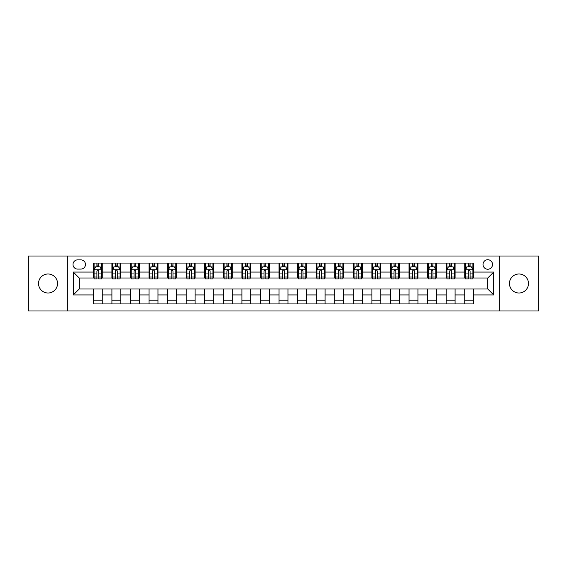 <?xml version="1.0" encoding="UTF-8"?>
<svg xmlns="http://www.w3.org/2000/svg" width="567" height="567" viewBox="0 0 567 567"><rect width="100%" height="100%" fill="white"/><g stroke="black" fill="none" stroke-linecap="round" stroke-linejoin="round"><path stroke-width="0.85" d="M518.968 273.996A9.504 9.504 0 0 0 509.457 283.5A9.504 9.504 0 0 0 518.968 293.004A9.504 9.504 0 0 0 528.472 283.5A9.504 9.504 0 0 0 518.968 273.996M48.032 273.996A9.504 9.504 0 0 0 38.528 283.5A9.504 9.504 0 0 0 48.032 293.004A9.504 9.504 0 0 0 57.543 283.5A9.504 9.504 0 0 0 48.032 273.996M487.769 259.729A4.756 4.756 0 0 0 483.013 264.484A4.756 4.756 0 0 0 487.769 269.24A4.756 4.756 0 0 0 492.525 264.484A4.756 4.756 0 0 0 487.769 259.729M499.655 310.985L538.65 310.985L538.65 256.015L499.655 256.015L499.655 310.985L67.345 310.985L67.345 256.015L28.35 256.015L28.35 310.985L67.345 310.985M77.594 269.091L80.868 269.091A4.607 4.607 0 0 0 85.468 264.484A4.607 4.607 0 0 0 80.868 259.877L77.594 259.877A4.607 4.607 0 0 0 72.994 264.484A4.607 4.607 0 0 0 77.594 269.091M499.655 256.015L67.345 256.015M93.342 294.939L73.292 294.939L73.292 272.061L93.342 272.061L93.342 278L79.231 278L79.231 289L93.342 289L93.342 303.926L473.658 303.926L473.658 289L487.769 289L487.769 278L473.658 278L473.658 272.061L493.708 272.061L493.708 294.939L473.658 294.939M473.658 272.061L473.658 263.074L93.342 263.074L93.342 272.061M464.742 263.074L464.742 278L465.486 278M468.307 278L470.093 278M472.913 278L473.658 278M464.742 278L454.344 278M446.172 263.074L446.172 278L446.916 278M449.737 278L451.523 278M446.172 278L435.775 278M427.603 263.074L427.603 278L428.347 278M431.168 278L432.947 278M427.603 278L417.206 278M409.034 263.074L409.034 278L409.778 278M412.599 278L414.378 278M409.034 278L398.636 278M390.465 263.074L390.465 278L391.209 278M394.03 278L395.809 278M390.465 278L380.06 278M371.895 263.074L371.895 278L372.632 278M375.46 278L377.239 278M371.895 278L361.491 278M353.326 263.074L353.326 278L354.063 278M356.891 278L358.67 278M353.326 278L342.922 278M334.75 263.074L334.75 278L335.494 278M338.315 278L340.101 278M334.75 278L324.352 278M316.18 263.074L316.18 278L316.925 278M319.745 278L321.532 278M316.18 278L305.783 278M297.611 263.074L297.611 278L298.355 278M301.176 278L302.962 278M297.611 278L287.214 278M279.042 263.074L279.042 278L279.786 278M282.607 278L284.393 278M279.042 278L268.645 278M260.473 263.074L260.473 278L261.217 278M264.038 278L265.824 278M260.473 278L250.075 278M241.903 263.074L241.903 278L242.648 278M245.468 278L247.255 278M241.903 278L231.506 278M223.334 263.074L223.334 278L224.078 278M226.899 278L228.685 278M223.334 278L212.937 278M204.765 263.074L204.765 278L205.509 278M208.33 278L210.109 278M204.765 278L194.368 278M186.196 263.074L186.196 278L186.94 278M189.761 278L191.54 278M186.196 278L175.791 278M167.626 263.074L167.626 278L168.364 278M171.191 278L172.97 278M167.626 278L157.222 278M149.057 263.074L149.057 278L149.794 278M152.622 278L154.401 278M149.057 278L138.653 278M130.481 263.074L130.481 278L131.225 278M134.053 278L135.832 278M130.481 278L120.084 278M111.912 263.074L111.912 278L112.656 278M115.477 278L117.263 278M111.912 278L101.514 278M93.342 278L94.087 278M96.907 278L98.693 278M93.342 289L102.258 289L102.258 303.926M473.658 289L102.258 289M102.258 263.074L102.258 278M93.342 266.788L94.087 266.788M96.907 266.788L98.693 266.788M101.514 266.788L102.258 266.788M93.342 300.212L102.258 300.212M111.912 289L111.912 303.926M120.828 263.074L120.828 278M111.912 266.788L112.656 266.788M115.477 266.788L117.263 266.788M120.084 266.788L120.828 266.788M120.828 289L120.828 303.926M111.912 300.212L120.828 300.212M130.481 289L130.481 303.926M139.397 289L139.397 303.926M130.481 300.212L139.397 300.212M139.397 263.074L139.397 278M130.481 266.788L131.225 266.788M134.053 266.788L135.832 266.788M138.653 266.788L139.397 266.788M149.057 289L149.057 303.926M157.966 289L157.966 303.926M149.057 300.212L157.966 300.212M157.966 263.074L157.966 278M149.057 266.788L149.794 266.788M152.622 266.788L154.401 266.788M157.222 266.788L157.966 266.788M167.626 289L167.626 303.926M176.535 289L176.535 303.926M167.626 300.212L176.535 300.212M176.535 263.074L176.535 278M167.626 266.788L168.364 266.788M171.191 266.788L172.97 266.788M175.791 266.788L176.535 266.788M186.196 289L186.196 303.926M195.105 289L195.105 303.926M186.196 300.212L195.105 300.212M195.105 263.074L195.105 278M186.196 266.788L186.94 266.788M189.761 266.788L191.54 266.788M194.368 266.788L195.105 266.788M204.765 289L204.765 303.926M213.674 289L213.674 303.926M204.765 300.212L213.674 300.212M213.674 263.074L213.674 278M204.765 266.788L205.509 266.788M208.33 266.788L210.109 266.788M212.937 266.788L213.674 266.788M223.334 289L223.334 303.926M232.25 289L232.25 303.926M223.334 300.212L232.25 300.212M232.25 263.074L232.25 278M223.334 266.788L224.078 266.788M226.899 266.788L228.685 266.788M231.506 266.788L232.25 266.788M241.903 289L241.903 303.926M250.82 289L250.82 303.926M241.903 300.212L250.82 300.212M250.82 263.074L250.82 278M241.903 266.788L242.648 266.788M245.468 266.788L247.255 266.788M250.075 266.788L250.82 266.788M260.473 289L260.473 303.926M269.389 289L269.389 303.926M260.473 300.212L269.389 300.212M269.389 263.074L269.389 278M260.473 266.788L261.217 266.788M264.038 266.788L265.824 266.788M268.645 266.788L269.389 266.788M279.042 289L279.042 303.926M287.958 289L287.958 303.926M279.042 300.212L287.958 300.212M287.958 263.074L287.958 278M279.042 266.788L279.786 266.788M282.607 266.788L284.393 266.788M287.214 266.788L287.958 266.788M297.611 289L297.611 303.926M306.527 289L306.527 303.926M297.611 300.212L306.527 300.212M306.527 263.074L306.527 278M297.611 266.788L298.355 266.788M301.176 266.788L302.962 266.788M305.783 266.788L306.527 266.788M316.18 289L316.18 303.926M325.097 289L325.097 303.926M316.18 300.212L325.097 300.212M325.097 263.074L325.097 278M316.18 266.788L316.925 266.788M319.745 266.788L321.532 266.788M324.352 266.788L325.097 266.788M334.75 289L334.75 303.926M343.666 289L343.666 303.926M334.75 300.212L343.666 300.212M343.666 263.074L343.666 278M334.75 266.788L335.494 266.788M338.315 266.788L340.101 266.788M342.922 266.788L343.666 266.788M353.326 289L353.326 303.926M362.235 289L362.235 303.926M353.326 300.212L362.235 300.212M362.235 263.074L362.235 278M353.326 266.788L354.063 266.788M356.891 266.788L358.67 266.788M361.491 266.788L362.235 266.788M371.895 289L371.895 303.926M380.804 289L380.804 303.926M371.895 300.212L380.804 300.212M380.804 263.074L380.804 278M371.895 266.788L372.632 266.788M375.46 266.788L377.239 266.788M380.06 266.788L380.804 266.788M390.465 289L390.465 303.926M399.374 289L399.374 303.926M390.465 300.212L399.374 300.212M399.374 263.074L399.374 278M390.465 266.788L391.209 266.788M394.03 266.788L395.809 266.788M398.636 266.788L399.374 266.788M409.034 289L409.034 303.926M417.943 289L417.943 303.926M409.034 300.212L417.943 300.212M417.943 263.074L417.943 278M409.034 266.788L409.778 266.788M412.599 266.788L414.378 266.788M417.206 266.788L417.943 266.788M427.603 289L427.603 303.926M436.519 289L436.519 303.926M427.603 300.212L436.519 300.212M436.519 263.074L436.519 278M427.603 266.788L428.347 266.788M431.168 266.788L432.947 266.788M435.775 266.788L436.519 266.788M446.172 289L446.172 303.926M455.088 289L455.088 303.926M446.172 300.212L455.088 300.212M455.088 263.074L455.088 278M446.172 266.788L446.916 266.788M449.737 266.788L451.523 266.788M454.344 266.788L455.088 266.788M464.742 289L464.742 303.926M464.742 300.212L473.658 300.212M464.742 266.788L465.486 266.788M468.307 266.788L470.093 266.788M472.913 266.788L473.658 266.788M79.231 278L73.292 272.061M79.231 289L73.292 294.939M493.708 272.061L487.769 278M493.708 294.939L487.769 289M98.693 265.002L96.907 265.002M101.514 277.029L98.693 277.029L98.693 278.893L101.514 278.893L101.514 269.835L100.033 266.859L95.575 266.859L94.087 269.835L94.087 278.893L96.907 278.893L96.907 277.029L94.087 277.029M94.087 269.835L94.087 263.074M101.514 269.835L101.514 263.074M96.907 266.859L96.907 263.074M98.693 263.074L98.693 266.859M98.693 277.029L98.693 270.948C98.098 269.8 97.503 269.8 96.907 270.948L96.907 277.029M117.263 265.002L115.477 265.002M120.084 277.029L117.263 277.029L117.263 278.893L120.084 278.893L120.084 269.835L118.602 266.859L114.144 266.859L112.656 269.835L112.656 278.893L115.477 278.893L115.477 277.029L112.656 277.029M112.656 269.835L112.656 263.074M120.084 269.835L120.084 263.074M115.477 266.859L115.477 263.074M117.263 263.074L117.263 266.859M117.263 277.029L117.263 270.948C116.667 269.8 116.072 269.8 115.477 270.948L115.477 277.029M135.832 265.002L134.053 265.002M138.653 277.029L135.832 277.029L135.832 278.893L138.653 278.893L138.653 269.835L137.171 266.859L132.713 266.859L131.225 269.835L131.225 278.893L134.053 278.893L134.053 277.029L131.225 277.029M131.225 269.835L131.225 263.074M138.653 269.835L138.653 263.074M134.053 266.859L134.053 263.074M135.832 263.074L135.832 266.859M135.832 277.029L135.832 270.948C135.237 269.8 134.641 269.8 134.053 270.948L134.053 277.029M154.401 265.002L152.622 265.002M157.222 277.029L154.401 277.029L154.401 278.893L157.222 278.893L157.222 269.835L155.741 266.859L151.283 266.859L149.794 269.835L149.794 278.893L152.622 278.893L152.622 277.029L149.794 277.029M149.794 269.835L149.794 263.074M157.222 269.835L157.222 263.074M152.622 266.859L152.622 263.074M154.401 263.074L154.401 266.859M154.401 277.029L154.401 270.948C153.806 269.8 153.218 269.8 152.622 270.948L152.622 277.029M172.97 265.002L171.191 265.002M175.791 277.029L172.97 277.029L172.97 278.893L175.791 278.893L175.791 269.835L174.31 266.859L169.852 266.859L168.364 269.835L168.364 278.893L171.191 278.893L171.191 277.029L168.364 277.029M168.364 269.835L168.364 263.074M175.791 269.835L175.791 263.074M171.191 266.859L171.191 263.074M172.97 263.074L172.97 266.859M172.97 277.029L172.97 270.948C172.382 269.8 171.787 269.8 171.191 270.948L171.191 277.029M191.54 265.002L189.761 265.002M194.368 277.029L191.54 277.029L191.54 278.893L194.368 278.893L194.368 269.835L192.879 266.859L188.421 266.859L186.94 269.835L186.94 278.893L189.761 278.893L189.761 277.029L186.94 277.029M186.94 269.835L186.94 263.074M194.368 269.835L194.368 263.074M189.761 266.859L189.761 263.074M191.54 263.074L191.54 266.859M191.54 277.029L191.54 270.948C190.951 269.8 190.356 269.8 189.761 270.948L189.761 277.029M210.109 265.002L208.33 265.002M212.937 277.029L210.109 277.029L210.109 278.893L212.937 278.893L212.937 269.835L211.448 266.859L206.99 266.859L205.509 269.835L205.509 278.893L208.33 278.893L208.33 277.029L205.509 277.029M205.509 269.835L205.509 263.074M212.937 269.835L212.937 263.074M208.33 266.859L208.33 263.074M210.109 263.074L210.109 266.859M210.109 277.029L210.109 270.948C209.521 269.8 208.925 269.8 208.33 270.948L208.33 277.029M228.685 265.002L226.899 265.002M231.506 277.029L228.685 277.029L228.685 278.893L231.506 278.893L231.506 269.835L230.018 266.859L225.56 266.859L224.078 269.835L224.078 278.893L226.899 278.893L226.899 277.029L224.078 277.029M224.078 269.835L224.078 263.074M231.506 269.835L231.506 263.074M226.899 266.859L226.899 263.074M228.685 263.074L228.685 266.859M228.685 277.029L228.685 270.948C228.09 269.8 227.495 269.8 226.899 270.948L226.899 277.029M247.255 265.002L245.468 265.002M250.075 277.029L247.255 277.029L247.255 278.893L250.075 278.893L250.075 269.835L248.587 266.859L244.129 266.859L242.648 269.835L242.648 278.893L245.468 278.893L245.468 277.029L242.648 277.029M242.648 269.835L242.648 263.074M250.075 269.835L250.075 263.074M245.468 266.859L245.468 263.074M247.255 263.074L247.255 266.859M247.255 277.029L247.255 270.948C246.659 269.8 246.064 269.8 245.468 270.948L245.468 277.029M265.824 265.002L264.038 265.002M268.645 277.029L265.824 277.029L265.824 278.893L268.645 278.893L268.645 269.835L267.156 266.859L262.705 266.859L261.217 269.835L261.217 278.893L264.038 278.893L264.038 277.029L261.217 277.029M261.217 269.835L261.217 263.074M268.645 269.835L268.645 263.074M264.038 266.859L264.038 263.074M265.824 263.074L265.824 266.859M265.824 277.029L265.824 270.948C265.228 269.8 264.633 269.8 264.038 270.948L264.038 277.029M284.393 265.002L282.607 265.002M287.214 277.029L284.393 277.029L284.393 278.893L287.214 278.893L287.214 269.835L285.725 266.859L281.275 266.859L279.786 269.835L279.786 278.893L282.607 278.893L282.607 277.029L279.786 277.029M279.786 269.835L279.786 263.074M287.214 269.835L287.214 263.074M282.607 266.859L282.607 263.074M284.393 263.074L284.393 266.859M284.393 277.029L284.393 270.948C283.798 269.8 283.202 269.8 282.607 270.948L282.607 277.029M302.962 265.002L301.176 265.002M305.783 277.029L302.962 277.029L302.962 278.893L305.783 278.893L305.783 269.835L304.295 266.859L299.844 266.859L298.355 269.835L298.355 278.893L301.176 278.893L301.176 277.029L298.355 277.029M298.355 269.835L298.355 263.074M305.783 269.835L305.783 263.074M301.176 266.859L301.176 263.074M302.962 263.074L302.962 266.859M302.962 277.029L302.962 270.948C302.367 269.8 301.772 269.8 301.176 270.948L301.176 277.029M321.532 265.002L319.745 265.002M324.352 277.029L321.532 277.029L321.532 278.893L324.352 278.893L324.352 269.835L322.871 266.859L318.413 266.859L316.925 269.835L316.925 278.893L319.745 278.893L319.745 277.029L316.925 277.029M316.925 269.835L316.925 263.074M324.352 269.835L324.352 263.074M319.745 266.859L319.745 263.074M321.532 263.074L321.532 266.859M321.532 277.029L321.532 270.948C320.936 269.8 320.341 269.8 319.745 270.948L319.745 277.029M340.101 265.002L338.315 265.002M342.922 277.029L340.101 277.029L340.101 278.893L342.922 278.893L342.922 269.835L341.44 266.859L336.982 266.859L335.494 269.835L335.494 278.893L338.315 278.893L338.315 277.029L335.494 277.029M335.494 269.835L335.494 263.074M342.922 269.835L342.922 263.074M338.315 266.859L338.315 263.074M340.101 263.074L340.101 266.859M340.101 277.029L340.101 270.948C339.505 269.8 338.91 269.8 338.315 270.948L338.315 277.029M358.67 265.002L356.891 265.002M361.491 277.029L358.67 277.029L358.67 278.893L361.491 278.893L361.491 269.835L360.01 266.859L355.552 266.859L354.063 269.835L354.063 278.893L356.891 278.893L356.891 277.029L354.063 277.029M354.063 269.835L354.063 263.074M361.491 269.835L361.491 263.074M356.891 266.859L356.891 263.074M358.67 263.074L358.67 266.859M358.67 277.029L358.67 270.948C358.075 269.8 357.486 269.8 356.891 270.948L356.891 277.029M377.239 265.002L375.46 265.002M380.06 277.029L377.239 277.029L377.239 278.893L380.06 278.893L380.06 269.835L378.579 266.859L374.121 266.859L372.632 269.835L372.632 278.893L375.46 278.893L375.46 277.029L372.632 277.029M372.632 269.835L372.632 263.074M380.06 269.835L380.06 263.074M375.46 266.859L375.46 263.074M377.239 263.074L377.239 266.859M377.239 277.029L377.239 270.948C376.644 269.8 376.056 269.8 375.46 270.948L375.46 277.029M395.809 265.002L394.03 265.002M398.636 277.029L395.809 277.029L395.809 278.893L398.636 278.893L398.636 269.835L397.148 266.859L392.69 266.859L391.209 269.835L391.209 278.893L394.03 278.893L394.03 277.029L391.209 277.029M391.209 269.835L391.209 263.074M398.636 269.835L398.636 263.074M394.03 266.859L394.03 263.074M395.809 263.074L395.809 266.859M395.809 277.029L395.809 270.948C395.22 269.8 394.625 269.8 394.03 270.948L394.03 277.029M414.378 265.002L412.599 265.002M417.206 277.029L414.378 277.029L414.378 278.893L417.206 278.893L417.206 269.835L415.717 266.859L411.259 266.859L409.778 269.835L409.778 278.893L412.599 278.893L412.599 277.029L409.778 277.029M409.778 269.835L409.778 263.074M417.206 269.835L417.206 263.074M412.599 266.859L412.599 263.074M414.378 263.074L414.378 266.859M414.378 277.029L414.378 270.948C413.79 269.8 413.194 269.8 412.599 270.948L412.599 277.029M432.947 265.002L431.168 265.002M435.775 277.029L432.947 277.029L432.947 278.893L435.775 278.893L435.775 269.835L434.287 266.859L429.829 266.859L428.347 269.835L428.347 278.893L431.168 278.893L431.168 277.029L428.347 277.029M428.347 269.835L428.347 263.074M435.775 269.835L435.775 263.074M431.168 266.859L431.168 263.074M432.947 263.074L432.947 266.859M432.947 277.029L432.947 270.948C432.359 269.8 431.763 269.8 431.168 270.948L431.168 277.029M451.523 265.002L449.737 265.002M454.344 277.029L451.523 277.029L451.523 278.893L454.344 278.893L454.344 269.835L452.856 266.859L448.398 266.859L446.916 269.835L446.916 278.893L449.737 278.893L449.737 277.029L446.916 277.029M446.916 269.835L446.916 263.074M454.344 269.835L454.344 263.074M449.737 266.859L449.737 263.074M451.523 263.074L451.523 266.859M451.523 277.029L451.523 270.948C450.928 269.8 450.333 269.8 449.737 270.948L449.737 277.029M470.093 265.002L468.307 265.002M472.913 277.029L470.093 277.029L470.093 278.893L472.913 278.893L472.913 269.835L471.425 266.859L466.967 266.859L465.486 269.835L465.486 278.893L468.307 278.893L468.307 277.029L465.486 277.029M465.486 269.835L465.486 263.074M472.913 269.835L472.913 263.074M468.307 266.859L468.307 263.074M470.093 263.074L470.093 266.859M470.093 277.029L470.093 270.948C469.497 269.8 468.902 269.8 468.307 270.948L468.307 277.029M111.912 294.939L102.258 294.939M111.912 272.061L102.258 272.061M130.481 272.061L120.828 272.061M130.481 294.939L120.828 294.939M149.057 272.061L139.397 272.061M149.057 294.939L139.397 294.939M167.626 272.061L157.966 272.061M167.626 294.939L157.966 294.939M186.196 272.061L176.535 272.061M186.196 294.939L176.535 294.939M204.765 272.061L195.105 272.061M204.765 294.939L195.105 294.939M223.334 272.061L213.674 272.061M223.334 294.939L213.674 294.939M241.903 272.061L232.25 272.061M241.903 294.939L232.25 294.939M260.473 272.061L250.82 272.061M260.473 294.939L250.82 294.939M279.042 272.061L269.389 272.061M279.042 294.939L269.389 294.939M297.611 272.061L287.958 272.061M297.611 294.939L287.958 294.939M316.18 272.061L306.527 272.061M316.18 294.939L306.527 294.939M334.75 272.061L325.097 272.061M334.75 294.939L325.097 294.939M353.326 272.061L343.666 272.061M353.326 294.939L343.666 294.939M371.895 272.061L362.235 272.061M371.895 294.939L362.235 294.939M390.465 272.061L380.804 272.061M390.465 294.939L380.804 294.939M409.034 272.061L399.374 272.061M409.034 294.939L399.374 294.939M427.603 272.061L417.943 272.061M427.603 294.939L417.943 294.939M446.172 272.061L436.519 272.061M446.172 294.939L436.519 294.939M464.742 272.061L455.088 272.061M464.742 294.939L455.088 294.939M101.479 269.757L94.122 269.757M94.087 267.043L95.483 267.043M100.118 267.043L101.514 267.043M96.907 273.053L94.087 273.053M101.514 273.053L98.693 273.053M98.693 265.951L96.907 265.951M120.048 269.757L112.691 269.757M112.656 267.043L114.052 267.043M118.687 267.043L120.084 267.043M115.477 273.053L112.656 273.053M120.084 273.053L117.263 273.053M117.263 265.951L115.477 265.951M138.617 269.757L131.268 269.757M131.225 267.043L132.621 267.043M137.257 267.043L138.653 267.043M134.053 273.053L131.225 273.053M138.653 273.053L135.832 273.053M135.832 265.951L134.053 265.951M157.187 269.757L149.837 269.757M149.794 267.043L151.191 267.043M155.826 267.043L157.222 267.043M152.622 273.053L149.794 273.053M157.222 273.053L154.401 273.053M154.401 265.951L152.622 265.951M175.756 269.757L168.406 269.757M168.364 267.043L169.76 267.043M174.395 267.043L175.791 267.043M171.191 273.053L168.364 273.053M175.791 273.053L172.97 273.053M172.97 265.951L171.191 265.951M194.325 269.757L186.975 269.757M186.94 267.043L188.336 267.043M192.971 267.043L194.368 267.043M189.761 273.053L186.94 273.053M194.368 273.053L191.54 273.053M191.54 265.951L189.761 265.951M212.894 269.757L205.545 269.757M205.509 267.043L206.905 267.043M211.541 267.043L212.937 267.043M208.33 273.053L205.509 273.053M212.937 273.053L210.109 273.053M210.109 265.951L208.33 265.951M231.471 269.757L224.114 269.757M224.078 267.043L225.475 267.043M230.11 267.043L231.506 267.043M226.899 273.053L224.078 273.053M231.506 273.053L228.685 273.053M228.685 265.951L226.899 265.951M250.04 269.757L242.683 269.757M242.648 267.043L244.044 267.043M248.679 267.043L250.075 267.043M245.468 273.053L242.648 273.053M250.075 273.053L247.255 273.053M247.255 265.951L245.468 265.951M268.609 269.757L261.252 269.757M261.217 267.043L262.613 267.043M267.248 267.043L268.645 267.043M264.038 273.053L261.217 273.053M268.645 273.053L265.824 273.053M265.824 265.951L264.038 265.951M287.178 269.757L279.822 269.757M279.786 267.043L281.182 267.043M285.818 267.043L287.214 267.043M282.607 273.053L279.786 273.053M287.214 273.053L284.393 273.053M284.393 265.951L282.607 265.951M305.748 269.757L298.391 269.757M298.355 267.043L299.752 267.043M304.387 267.043L305.783 267.043M301.176 273.053L298.355 273.053M305.783 273.053L302.962 273.053M302.962 265.951L301.176 265.951M324.317 269.757L316.96 269.757M316.925 267.043L318.321 267.043M322.956 267.043L324.352 267.043M319.745 273.053L316.925 273.053M324.352 273.053L321.532 273.053M321.532 265.951L319.745 265.951M342.886 269.757L335.529 269.757M335.494 267.043L336.89 267.043M341.525 267.043L342.922 267.043M338.315 273.053L335.494 273.053M342.922 273.053L340.101 273.053M340.101 265.951L338.315 265.951M361.455 269.757L354.106 269.757M354.063 267.043L355.459 267.043M360.095 267.043L361.491 267.043M356.891 273.053L354.063 273.053M361.491 273.053L358.67 273.053M358.67 265.951L356.891 265.951M380.025 269.757L372.675 269.757M372.632 267.043L374.029 267.043M378.664 267.043L380.06 267.043M375.46 273.053L372.632 273.053M380.06 273.053L377.239 273.053M377.239 265.951L375.46 265.951M398.594 269.757L391.244 269.757M391.209 267.043L392.605 267.043M397.24 267.043L398.636 267.043M394.03 273.053L391.209 273.053M398.636 273.053L395.809 273.053M395.809 265.951L394.03 265.951M417.163 269.757L409.813 269.757M409.778 267.043L411.174 267.043M415.809 267.043L417.206 267.043M412.599 273.053L409.778 273.053M417.206 273.053L414.378 273.053M414.378 265.951L412.599 265.951M435.732 269.757L428.383 269.757M428.347 267.043L429.743 267.043M434.379 267.043L435.775 267.043M431.168 273.053L428.347 273.053M435.775 273.053L432.947 273.053M432.947 265.951L431.168 265.951M454.309 269.757L446.952 269.757M446.916 267.043L448.313 267.043M452.948 267.043L454.344 267.043M449.737 273.053L446.916 273.053M454.344 273.053L451.523 273.053M451.523 265.951L449.737 265.951M472.878 269.757L465.521 269.757M465.486 267.043L466.882 267.043M471.517 267.043L472.913 267.043M468.307 273.053L465.486 273.053M472.913 273.053L470.093 273.053M470.093 265.951L468.307 265.951"/></g></svg>
